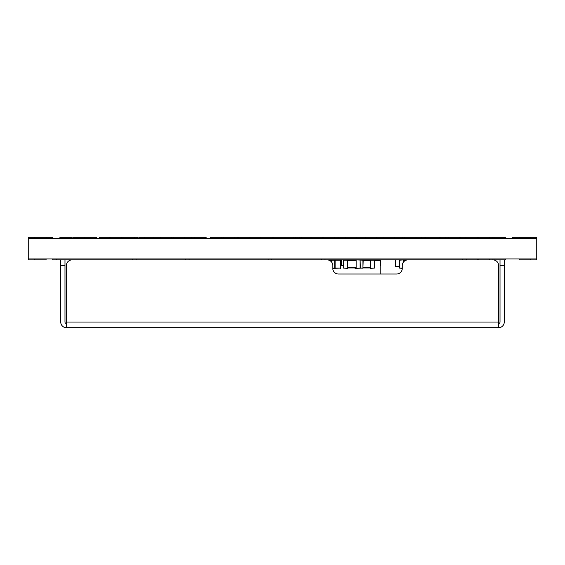 <?xml version="1.0" encoding="UTF-8"?>
<svg xmlns="http://www.w3.org/2000/svg" width="565" height="565" viewBox="0 0 565 565"><rect width="100%" height="100%" fill="white"/><g stroke="black" fill="none" stroke-linecap="round" stroke-linejoin="round"><path stroke-width="0.85" d="M343.435 265.628L341.309 265.628L341.309 259.893L341.309 260.458L340.787 260.458M380.153 274.018L380.153 260.458L374.503 260.458M380.718 259.893L380.718 265.628L380.153 265.628M368.853 260.317L368.853 259.893M348.372 260.317L348.372 259.893M365.569 260.317L365.569 259.893M399.356 266.39L395.345 266.39L395.345 259.893M395.691 266.39L395.691 259.893M404.166 259.893L404.166 260.317M354.728 260.317L355.011 259.893L360.103 259.893L360.385 268.085L362.921 268.085L355.011 268.368L354.728 267.944M356.148 268.368L360.103 268.085L360.103 259.893L363.203 260.175L362.921 268.368L362.921 260.175L356.148 259.893M329.282 260.317L331.415 260.317M331.916 262.534L331.719 259.893L326.125 259.893M332.785 268.085L334.713 268.085L334.713 260.175L331.916 260.175L337.708 259.893M340.709 268.085L340.709 260.175L335.116 260.175L335.116 268.085L340.709 268.085L332.785 268.368A5.65 5.65 0 0 0 338.435 274.018L396.63 274.018A5.65 5.65 0 0 0 402.28 268.368L399.356 268.085L399.639 259.893L403.594 259.893L399.639 260.175L399.639 268.085L402.28 268.085M370.266 267.944L363.203 267.944M363.203 260.317L370.266 260.317M370.266 260.175L374.503 260.175L374.503 268.085L370.266 268.368L374.221 268.085L374.221 260.175L370.266 260.175L370.266 268.085M356.148 267.944L347.673 267.944M347.673 260.317L356.148 260.317M347.673 268.085L347.673 260.175L343.718 260.175L343.718 268.085L347.673 268.368L343.435 268.085L343.435 260.175L347.673 260.175M355.011 267.944L356.148 268.085L356.148 260.175L355.011 260.317M403.594 260.317L404.886 260.317M403.594 261.913L403.594 260.175M52.707 258.918L52.707 259.893L466.238 259.893L466.238 258.918M136.158 259.893L136.158 258.918M185.482 259.893L185.482 258.918M271.758 259.893L271.758 258.918M321.393 259.893L321.393 258.918M406.164 260.175L405.169 259.893L409.124 259.893M404.886 260.783L405.169 259.893L405.169 260.613M519.143 238.282L519.143 237.314L530.443 237.314L530.443 238.282M250.782 238.282L250.782 237.314L505.329 237.314L505.329 238.282M494.029 237.314L494.029 238.282M492.955 237.314L492.955 238.282M478.174 237.314L478.174 238.282M489.474 237.314L489.474 238.282M465.899 237.314L465.899 238.282M477.199 237.314L477.199 238.282M460.305 237.314L460.305 238.282M448.151 237.314L448.151 238.282M459.451 237.314L459.451 238.282M445.827 237.314L445.827 238.282M440.163 237.314L440.163 238.282M428.016 237.314L428.016 238.282M439.316 237.314L439.316 238.282M425.41 237.314L425.41 238.282M424.965 237.314L424.965 238.282M421.377 237.314L421.377 238.282M404.695 237.314L404.695 238.282M415.995 237.314L415.995 238.282M402.76 237.314L402.76 238.282M394.575 237.314L394.575 238.282M383.098 237.314L383.098 238.282M394.398 237.314L394.398 238.282M365.23 237.314L365.23 238.282M376.53 237.314L376.53 238.282M356.12 237.314L356.12 238.282M345.498 237.314L345.498 238.282M338.061 237.314L338.061 238.282M323.265 237.314L323.265 238.282M334.565 237.314L334.565 238.282M311.054 237.314L311.054 238.282M322.354 237.314L322.354 238.282M301.315 237.314L301.315 238.282M299.358 237.314L299.358 238.282M297.063 237.314L297.063 238.282M295.806 237.314L295.806 238.282M293.256 237.314L293.256 238.282M273.743 237.314L273.743 238.282M285.043 237.314L285.043 238.282M260.825 237.314L260.825 238.282M272.125 237.314L272.125 238.282M238.585 238.282L238.585 237.314L249.885 237.314L249.885 238.282M210.597 238.282L210.597 237.314L238.543 237.314L238.543 238.282M237.681 237.314L237.681 238.282M223.514 237.314L223.514 238.282M234.814 237.314L234.814 238.282M221.897 237.314L221.897 238.282M138.842 238.282L138.842 237.314L206.112 237.314L206.112 238.282M194.812 237.314L194.812 238.282M191.832 237.314L191.832 238.282M173.286 237.314L173.286 238.282M184.586 237.314L184.586 238.282M160.368 237.314L160.368 238.282M171.668 237.314L171.668 238.282M153.913 237.314L153.913 238.282M144.584 237.314L144.584 238.282M99.376 238.282L99.376 237.314L137.224 237.314L137.224 238.282M123.057 237.314L123.057 238.282M134.357 237.314L134.357 238.282M110.14 237.314L110.14 238.282M121.44 237.314L121.44 238.282M109.426 237.314L109.426 238.282M72.829 238.282L72.829 237.314L96.325 237.314L96.325 238.282M90.153 237.314L90.153 238.282M84.129 237.314L84.129 238.282M59.911 238.282L59.911 237.314L71.211 237.314L71.211 238.282M34.797 238.282L34.797 237.314L46.097 237.314L46.097 238.282M519.143 258.918L519.143 259.893L530.443 259.893L530.443 258.918M494.029 258.918L494.029 259.893L505.329 259.893L505.329 258.918M492.955 258.918L492.955 259.893L494.029 259.893M489.474 258.918L489.474 259.893L492.955 259.893L466.238 259.893M478.174 258.918L478.174 259.893M477.199 258.918L477.199 259.893M34.797 258.918L34.797 259.893L46.097 259.893L46.097 258.918M536.75 258.918L536.75 238.282L28.25 238.282L28.25 258.918L536.75 258.918L536.75 259.907L524.038 259.893M40.963 259.907L28.25 259.907L28.25 258.918M52.263 238.282L52.263 237.307L28.25 237.307L28.25 238.282M512.738 238.282L512.738 237.307L536.75 237.307L536.75 238.282M72.038 259.893A5.65 5.65 0 0 0 66.388 265.543L66.388 322.043L66.388 265.543M498.613 322.043L498.613 327.693L66.388 327.693L66.388 322.043L498.613 322.043L498.613 265.543A5.65 5.65 0 0 0 492.963 259.893M407.93 259.893A5.65 5.65 0 0 0 402.28 265.543L402.28 268.368M327.135 259.893A5.65 5.65 0 0 1 332.785 265.543L332.785 268.368M66.388 327.693A5.65 5.65 0 0 1 60.738 322.043L60.738 259.893M504.263 259.893L504.263 322.043A5.65 5.65 0 0 1 498.613 327.693M64.975 259.893L64.975 265.543L60.738 265.543M66.388 323.455A1.413 1.413 0 0 1 64.975 322.043L64.975 265.543M504.263 265.543L500.025 265.543L500.025 322.043A1.413 1.413 0 0 1 498.613 323.455M500.025 265.543L500.025 259.893M369.27 259.893L369.27 260.317M352.73 260.317L352.73 259.893M353.732 259.893L353.732 260.317M331.916 260.599L329.868 260.599M334.713 268.085L335.116 268.085L334.713 268.085M334.713 260.175L335.116 260.175L334.713 260.175M340.709 260.175L340.504 268.368M370.266 260.599L363.203 260.599M363.203 267.662L370.266 267.662M356.148 260.599L347.673 260.599M347.673 267.662L356.148 267.662M404.886 260.599L403.594 260.599M56.295 259.893L56.295 258.918M132.57 259.893L132.57 258.918M189.07 259.893L189.07 258.918M268.17 259.893L268.17 258.918M324.981 259.893L324.981 258.918M462.65 259.893L462.65 258.918"/></g></svg>
